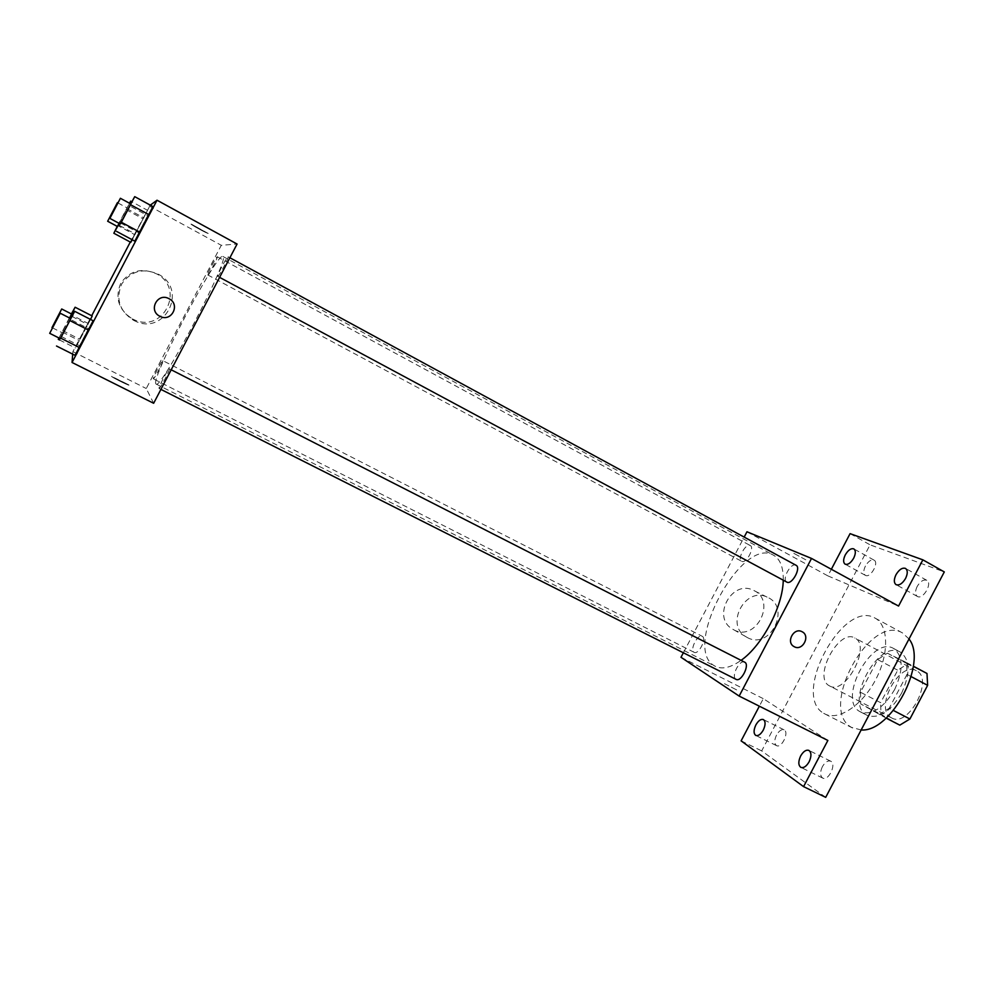 <?xml version="1.0" encoding="UTF-8"?>
<svg xmlns="http://www.w3.org/2000/svg" width="994" height="994" viewBox="0 0 994 994"><rect width="100%" height="100%" fill="white"/><g stroke="black" fill="none" stroke-linecap="round" stroke-linejoin="round"><path stroke-width="0.75" stroke-dasharray="4.97 3.73" d="M829.294 685.773L829.592 685.935C845.422 695.8 871.837 645.33 854.728 637.949C838.849 628.233 812.645 677.535 829.294 685.773M891.32 717.73L891.643 717.904C908.504 728.267 934.472 678.678 916.344 670.726C899.421 660.476 873.627 708.946 891.32 717.73M911.187 676.628L907.013 674.417L906.516 662.576L887.406 653.195L877.69 659.594L860.506 692.259L880.647 702.683L897.731 670.204L907.522 663.905L926.992 673.485M899.806 725.135L880.97 714.375L880.647 702.683M907.013 674.417L889.208 708.287L893.42 710.474M886.139 718.103L860.705 703.938L880.97 714.375M879.181 714.524L889.208 708.287M860.506 692.259L860.705 703.938M901.595 693.203C890.388 711.766 878.944 719.159 867.265 715.394C843.359 704.659 877.938 638.595 900.39 652.126C910.181 659.643 910.579 673.336 901.595 693.203M894.637 689.563C903.645 669.658 903.297 655.965 893.581 648.473C871.639 635.178 837.06 699.9 859.847 711.58L860.394 711.866C871.999 715.593 883.405 708.15 894.637 689.563M877.69 659.594L897.731 670.204M906.516 662.576L913.362 666.229M887.406 653.195L907.522 663.905M909.013 638.993L902.49 632.929C869.588 613.112 817.9 709.07 851.523 727.397L861.152 729.956M823.703 713.294L824.846 713.928C838.302 721.147 862.245 705.504 875.739 679.523C889.406 653.63 888.624 625.027 875.018 618.082C843.049 598.761 791.025 695.427 823.703 713.294M865.414 566.046C863.301 570.568 863.289 573.662 865.364 575.34C870.284 578.558 879.417 562.616 874.061 560.144C871.191 559.274 868.309 561.237 865.414 566.046M776.5 735.125C774.164 740.257 774.177 743.76 776.538 745.637C781.619 748.631 789.509 732.044 784.067 729.844C781.532 729.087 779.01 730.839 776.5 735.125M822.386 766.66C819.901 772.176 820.025 775.979 822.746 778.091C828.536 781.446 836.849 763.703 830.686 761.18C827.828 760.298 825.057 762.125 822.386 766.66M917.189 586.448C914.952 591.256 915.014 594.598 917.387 596.45C922.979 600.09 932.819 583.143 926.756 580.297C923.501 579.253 920.307 581.304 917.189 586.448M825.703 797.35L761.69 750.905L870.061 544.824L944.3 571.923M827.865 740.455L763.305 698.67L759.354 706.187M741.114 740.865L761.69 750.905M850.081 533.641L870.061 544.824M680.989 657.295L763.305 698.67M683.363 652.785L744.171 537.095M746.966 531.778L827.878 575.874L831.344 569.276M733.647 629.736C756.372 642.584 777.333 599.867 753.042 590.15C731.994 579.514 711.692 616.765 732.006 628.78L733.647 629.736M827.878 575.874L898.564 606.054M783.247 580.185C783.446 567.35 780.203 559.026 773.518 555.211C741.673 535.716 681.747 647.206 714.077 665.62L715.332 666.34C722.203 669.621 730.776 667.633 741.064 660.351M741.76 561.349C746.221 563.909 755.005 547.57 750.259 545.52C745.86 542.674 736.852 559.187 741.661 561.299L741.76 561.349M744.668 662.19C739.685 659.146 730.764 676.479 735.895 679.25M796.045 565.275C791.013 562.045 781.346 579.664 786.813 582.099M702.336 636.346C706.933 638.608 698.521 655.058 694.16 652.325C689.314 650.337 697.751 633.538 702.211 636.284L702.336 636.346M805.836 559.821L792.628 552.701L805.836 559.821M724.464 683.686L737.871 690.519L724.464 683.686M747.227 637.489C770.338 650.561 791.733 606.961 767.033 597.096C745.624 586.274 724.899 624.294 745.562 636.508L747.227 637.489M793.933 646.535L793.933 646.535C785.67 642.161 793.895 627.077 802.021 631.699L802.021 631.699M155.872 383.821L156.083 384.032C160.258 391.624 231.503 255.545 222.88 256.44C217.562 251.221 150.566 378.602 155.872 383.821M162.817 360.66C163.737 361.021 153.958 379.758 153.337 378.851C152.231 378.801 162.134 359.778 162.805 360.636L702.211 636.284M217.773 276.369C218.705 277.053 229.353 256.812 228.086 256.775C227.303 255.781 216.493 276.257 217.748 276.357L217.773 276.369M159.065 388.443L159.09 388.48C159.86 389.499 170.595 368.849 169.291 368.836C168.533 367.855 158.133 387.759 159.065 388.443M207.734 274.928C208.516 275.549 218.394 256.763 217.288 256.763C216.63 255.88 206.615 274.866 207.709 274.916L207.734 274.928M153.648 403.278L146.255 388.517L221.289 245.294L237.081 244.027M117.242 226.396L117.677 225.526L134.439 234.522L130.773 242.312L147.534 210.306L132.239 239.778L147.534 210.306L131.904 201.794M88.541 328.641L79.582 345.75L88.541 328.641L70.251 319.322L70.686 318.552M75.047 355.318L79.582 345.75L75.047 355.318M130.289 242.051L150.305 205.149M72.699 354.15L72.897 351.64L91.696 315.744M147.696 215.661L138.738 232.77L147.696 215.661L129.655 205.87L130.736 203.907M134.836 241.169L138.738 232.77L134.836 241.169M87.932 323.348L79.632 339.19L87.932 323.348L70.996 314.7L71.406 313.942M90.553 319.434L75.432 347.987L90.553 319.434M72.897 351.64L146.255 388.517M149.175 205.982L221.289 245.294M132.314 318.85L134.028 319.658C162.966 333.562 185.418 289.341 157.139 274.133C142.154 267.299 130.028 270.343 120.759 283.24C114.708 297.939 118.559 309.805 132.314 318.85M208.231 233.478L191.668 224.284C187.493 222.668 204.329 232.174 207.734 233.341L191.668 224.296C187.481 222.681 204.329 232.174 207.721 233.354L208.218 233.478M111.465 376.316L111.85 376.676C114.782 378.9 132.177 387.275 128.462 384.678L111.862 376.664C114.782 378.888 132.19 387.275 128.462 384.666L111.477 376.304M133.569 320.354L135.333 321.186C164.954 335.413 187.941 290.124 158.99 274.555C143.658 267.56 131.245 270.679 121.74 283.899C115.552 298.945 119.491 311.097 133.569 320.354M58.969 337.997L70.996 314.7M69.655 318.03L59.019 338.022M71.543 314.017L69.58 317.993M71.879 316.39L88.081 324.665M62.311 332.058L79.619 340.818M59.528 339.973L75.432 347.987M62.659 330.604L79.632 339.19M129.593 203.285L119.205 223.414M117.677 225.526L129.506 203.236M119.118 223.364L117.391 226.47M126.909 208.69L143.968 217.922M119.466 225.476L135.507 234.087M134.439 234.522L147.534 210.306M126.014 209.622L142.738 218.668M60.199 338.619L70.251 319.322M70.847 318.639L60.361 338.681M61.255 336.494L79.582 345.75M120.212 223.961L129.655 205.87M130.897 203.981L120.373 224.048M120.659 223.054L138.738 232.77M916.344 670.726L854.728 637.949M891.643 717.904L829.592 685.935M860.394 711.866L867.265 715.394M893.581 648.473L900.39 652.126M824.846 713.928L852.69 728.055M875.018 618.082L902.49 632.929M926.756 580.297L905.509 568.419M917.387 596.45L896.103 584.683M830.686 761.18L808.88 750.408M822.746 778.091L800.878 767.393M784.067 729.844L763.38 719.557M776.538 745.637L755.788 735.436M874.061 560.144L853.846 548.899M865.364 575.34L845.124 564.182M767.033 597.096L753.042 590.15M745.562 636.508L732.006 628.78M156.083 384.032L715.332 666.34M222.88 256.44L773.518 555.211M694.16 652.325L153.337 378.851M217.748 276.357L219.612 277.363M228.086 256.775L229.887 257.757M159.09 388.48L160.916 389.399M169.291 368.836L171.192 369.793M207.709 274.916L741.661 561.299M217.288 256.763L750.259 545.52M135.333 321.186L134.028 319.658M158.99 274.555L157.139 274.133M52.508 327.858L61.839 332.58M117.913 202.925L127.12 207.908"/><path stroke-width="1.49" d="M911.187 676.628L927.626 685.338L926.992 673.485L913.362 666.229M927.626 685.338L909.908 718.997L899.806 725.135L886.139 718.103M893.42 710.474L909.908 718.997M861.152 729.956C891.22 732.528 928.048 662.551 909.013 638.993M831.344 569.276L850.081 533.641L922.879 559.846L944.3 571.923L825.703 797.35L803.574 786.627L741.114 740.865L759.354 706.187M922.879 559.846L898.564 606.054L811.526 558.429L739.151 696.086L827.865 740.455L803.574 786.627M802.021 631.699C810.793 635.725 802.593 651.505 794.231 646.696L793.933 646.535C785.67 642.161 793.895 627.077 802.021 631.699C810.793 635.725 802.593 651.505 794.231 646.709L793.933 646.535M809.104 761.826C806.407 766.386 803.674 768.25 800.878 767.393C798.232 765.318 798.157 761.503 800.655 755.962C803.338 751.402 806.084 749.551 808.88 750.408C811.526 752.458 811.601 756.26 809.104 761.826M763.293 730.068C760.77 734.38 758.26 736.169 755.788 735.436C753.489 733.584 753.514 730.081 755.862 724.924C758.385 720.613 760.882 718.824 763.38 719.557C765.666 721.395 765.641 724.887 763.293 730.068M739.151 696.086L680.989 657.295L683.363 652.785M744.171 537.095L746.966 531.778L811.526 558.429M853.684 558.181C850.777 563.026 847.919 565.027 845.124 564.182C843.086 562.542 843.136 559.448 845.273 554.9C848.168 550.055 851.038 548.054 853.846 548.899C855.871 550.527 855.822 553.621 853.684 558.181M905.584 578.421C902.44 583.602 899.272 585.69 896.103 584.683C893.78 582.857 893.755 579.514 896.016 574.681C899.148 569.512 902.303 567.425 905.509 568.419C907.808 570.245 907.833 573.575 905.584 578.421M741.064 660.351C762.311 645.553 782.999 606.241 783.247 580.185M735.895 679.25L736.094 679.362C741.189 682.48 750.172 664.452 744.668 662.19L171.192 369.793M219.612 277.363L786.937 582.161C792.032 585.056 801.425 567.636 796.045 565.275L229.887 257.757M150.305 205.149L157.027 200.216L237.081 244.027L153.648 403.278L72.053 362.487L72.699 354.15M157.027 200.216L72.053 362.487M159.835 316.254C147.857 310.563 157.648 292.062 169.092 298.747C180.672 304.412 171.54 322.416 160.146 316.403L159.835 316.254C147.857 310.563 157.648 292.062 169.092 298.747C180.672 304.412 171.54 322.416 160.146 316.403L159.835 316.254M132.239 239.778L130.773 242.312L132.239 239.778M93.15 320.764L75.047 355.318L93.15 320.764L74.687 311.308L60.199 338.619M91.696 315.744L130.289 242.051M152.939 206.59L134.836 241.169L152.939 206.59L134.724 196.65L120.212 223.961M92.194 315.993L90.553 319.434L92.194 315.993L75.109 307.233L69.655 318.03M71.406 313.942L75.109 307.233M59.019 338.022L58.286 339.352L58.969 337.997M69.58 317.993L71.543 314.017L61.715 308.985L51.986 327.598L61.715 308.985M70.81 315.843L71.879 316.39M58.286 339.352L59.528 339.973M129.506 203.236L130.661 201.123L129.593 203.285M119.205 223.414L113.838 233.255L117.242 226.396M107.663 221.252L117.404 202.652L107.663 221.252L117.391 226.47L119.118 223.364M130.661 201.123L131.904 201.794M118.41 224.917L119.466 225.476M113.838 233.255L130.773 242.312M70.686 318.552L74.687 311.308M49.7 333.325L60.361 338.706L70.847 318.639L60.224 313.222L49.7 333.325L60.224 313.222M70.04 320.664L88.715 330.182M60.858 338.208L79.57 347.639M56.521 346.024L75.047 355.318M130.736 203.907L134.724 196.65M109.874 218.394L120.386 224.048L130.897 203.981L120.398 198.291L109.874 218.394L120.398 198.291M130.711 204.789L149.137 214.791M121.516 222.333L139.98 232.261M116.546 231.378L134.836 241.169M160.916 389.399L736.094 679.362"/></g></svg>
